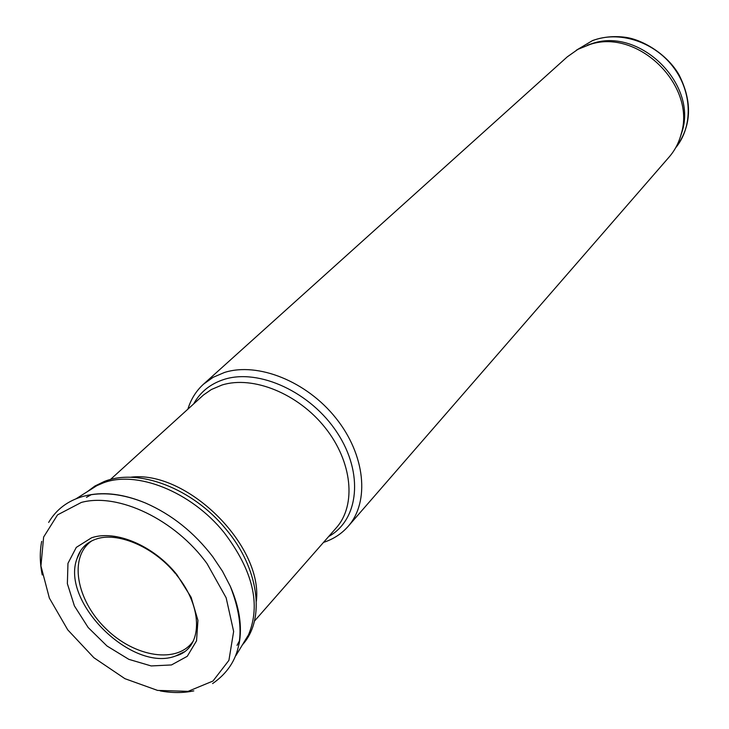 <?xml version="1.0" encoding="UTF-8"?>
<svg xmlns="http://www.w3.org/2000/svg" width="729" height="729" viewBox="0 0 729 729"><rect width="100%" height="100%" fill="white"/><g stroke="black" fill="none" stroke-linecap="round" stroke-linejoin="round"><path stroke-width="1.09" d="M323.494 542.412C333.353 539.196 341.573 533.847 348.152 526.365C369.913 501.789 365.366 454.841 335.914 418.127C306.663 381.303 257.856 361.821 224.423 372.483L213.141 377.303L203.5 384.192C196.137 390.899 190.934 399.21 187.891 409.124M348.152 526.365L669.158 156.999C674.926 150.329 678.963 142.565 681.278 133.708C696.277 85.63 638.157 28.513 590.353 44.332L577.951 49.317L567.271 56.853L203.5 384.192M679.966 138.118L682.289 131.001C697.015 83.771 640.007 27.738 593.041 43.275L587.428 45.134M88.473 491L96.72 485.724L102.889 483.045C136.287 469.841 191.107 491.537 224.013 532.462C252.936 570.461 261.091 604.596 248.489 634.877L243.358 643.224M184.082 651.89L175.962 655.854C132.714 673.268 60.343 602.136 77.01 558.596L80.837 550.413M87.808 495.246C105.195 491.665 124.468 494.28 145.627 503.074C171.762 514.546 194.124 532.407 212.713 556.655L222.491 571.244L230.291 586.28C239.449 607.284 242.393 626.512 239.112 643.953M91.827 540.845C68.59 556.674 76.08 599.83 105.632 628.444C134.747 657.494 178.031 664.237 193.449 640.727M256.362 601.179C263.133 545.155 186.187 469.531 130.281 477.267M254.439 621.108L336.333 527.778C356.563 505.142 352.362 461.721 325.143 427.686C298.106 393.551 252.954 375.307 221.962 385.03L211.346 389.532L203.482 394.99L110.398 479.536M328.67 536.517C358.96 519.813 363.862 473.075 337.199 432.707C310.9 392.193 259.005 368.227 224.167 379.39C210.453 383.773 200.293 391.929 193.695 403.857M592.285 40.733L576.302 50.246L592.522 40.569C603.056 36.814 614.192 35.748 625.919 37.37C643.497 39.977 667.618 54.775 679.073 74.923C692.723 102.16 691.575 126.472 675.61 147.85C693.224 126.737 692.422 91.663 672.876 66.521C653.457 41.289 618.52 30.363 592.285 40.733M176.865 574.634L191.135 597.297L197.942 620.352L196.529 640.846L187.271 656.3L171.479 664.948L151.195 665.941L128.842 659.344L107.017 646.012L88.163 627.514L74.413 605.927L67.369 583.692L67.961 563.362L76.29 547.388L91.526 537.811C115.437 529.454 153.828 545.693 176.865 574.634M207.091 563.708L226.145 597.789L233.644 631.451L228.915 660.356L212.959 681.05L188.1 691.347L157.564 690.409L124.941 678.69L93.877 657.713L67.733 629.838L49.372 598.108L40.933 565.959L43.631 537.054L57.536 514.884L81.366 502.427C118.207 492.385 175.279 519.567 207.091 563.708M91.407 494.581L86.441 497.369M239.723 640.354L237.016 645.365M593.041 43.275L590.353 44.332M682.289 131.001L681.278 133.708M242.32 644.919C265.976 619.121 258.841 567.773 225.589 528.771C192.793 488.621 138.583 467.59 104.229 481.505L94.907 486.033L86.797 492.057M94.606 539.642C85.703 543.151 79.844 549.466 77.01 558.596M175.962 655.854C202.206 648.956 204.475 608.533 176.154 574.479M193.805 690.873C183.325 693.088 172.126 693.097 160.216 690.91M42.227 574.944C39.84 563.07 39.658 551.88 41.69 541.365M145.627 503.074C123.046 493.779 102.434 491.483 83.789 496.185C68.061 500.531 56.352 509.279 48.661 522.429M212.613 683.574C241.782 663.344 247.678 630.913 230.291 586.28M235.868 655.635L248.489 634.877M76.19 498.7L96.729 485.724M95.435 539.342C116.13 531.286 152.908 545.948 175.343 573.495"/></g></svg>
